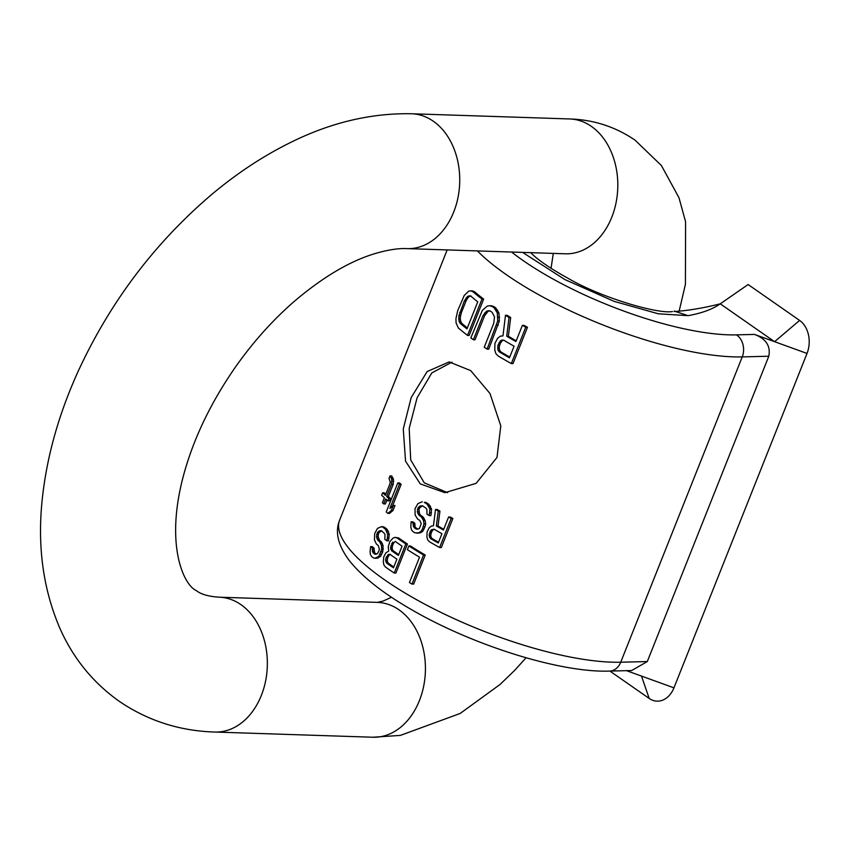 <?xml version="1.0" encoding="UTF-8"?>
<svg xmlns="http://www.w3.org/2000/svg" width="851" height="851" viewBox="0 0 851 851"><rect width="100%" height="100%" fill="white"/><g stroke="black" fill="none" stroke-linecap="round" stroke-linejoin="round"><path stroke-width="1.28" d="M436.35 525.961A174.168 50.592 21.7 0 0 443.435 530.003L448.605 517.004A174.168 50.592 21.7 0 0 451.19 518.429L439.616 547.512A174.168 50.592 -158.3 0 1 429.542 541.81L427.776 540.002L426.915 537.204L427.064 531.928L429.181 527.833L431.351 526.067L433.436 525.78L435.531 509.409A174.168 50.592 21.7 0 0 438.297 511.068L436.35 525.961L438.02 526.014L439.956 511.121A171.711 49.879 -158.3 0 1 437.191 509.472L435.531 509.409M443.733 529.269A171.711 49.879 -158.3 0 1 438.02 526.014M438.265 542.991L441.956 533.715A174.168 50.592 -158.3 0 1 434.063 529.194L431.308 529.865L430.17 531.492L429.095 535.439L430.372 538.481A174.168 50.592 21.7 0 0 438.265 542.991M439.616 547.512L441.318 547.565L452.881 518.493A171.711 49.879 -158.3 0 1 450.296 517.057L448.605 517.004M411.161 397.619L403.278 429.053L405.544 461.168L420.266 483.879L444.892 492.676L476.135 483.347L496.995 457.434L500.792 425.862L489.963 393.47L470.677 370.61L449.179 361.92L427.17 371.536L411.161 397.619M511.313 363.558L513.004 363.622L527.471 327.273A171.711 49.879 -158.3 0 1 524.078 325.38L522.386 325.327A174.168 50.592 21.7 0 0 525.769 327.209L511.313 363.558A174.168 50.592 -158.3 0 1 498.186 356.005L495.899 353.665L494.782 350.091L494.92 343.421L497.569 338.326L500.314 336.166L502.973 335.879L505.494 315.264A174.168 50.592 21.7 0 0 509.026 317.466L506.717 336.209A174.168 50.592 21.7 0 0 515.929 341.559L522.386 325.327M516.217 340.825A171.711 49.879 -158.3 0 1 508.377 336.273L510.685 317.519A171.711 49.879 -158.3 0 1 507.143 315.317L505.494 315.264M499.335 321.008L497.707 320.955L487.102 349.112L488.74 349.165L499.335 321.008L498.941 312.945L495.686 307.817A171.711 49.879 -158.3 0 1 493.878 306.573L491.357 305.786L489.719 305.732L492.24 306.52A174.168 50.592 21.7 0 0 494.048 307.764L497.303 312.891L497.697 320.955M487.102 349.112A174.168 50.592 -158.3 0 1 484.23 347.24L493.761 323.263L494.516 316.912L492.208 312.402A174.168 50.592 -158.3 0 1 490.399 311.158L488.314 310.689L486.389 311.296L482.921 315.785L473.39 339.751L475.018 339.804L484.559 315.838L488.006 311.349L489.942 310.743M467.529 335.4L469.178 335.464L483.645 299.116A171.711 49.879 -158.3 0 1 474.454 291.68L472.369 290.914L470.699 290.861L472.794 291.627A174.168 50.592 21.7 0 0 481.996 299.063L467.529 335.4A174.168 50.592 -158.3 0 1 458.327 327.975L456.072 322.88L455.945 318.551L457.71 310.668L464.199 295.51L468.688 291.17L470.699 290.861M425.234 555.033A171.711 49.879 -158.3 0 1 410.512 546.002L408.874 545.948A174.168 50.592 21.7 0 0 423.564 554.98L412.001 584.063L413.66 584.116L425.234 555.033L423.564 554.98M394.236 573.031L395.875 573.085L407.448 544.002A171.711 49.879 -158.3 0 1 398.694 538.013L395.066 537.332L397.055 537.96A174.168 50.592 21.7 0 0 405.81 543.949L394.236 573.031A174.168 50.592 -158.3 0 1 385.482 567.043L383.992 565.181L383.354 562.33L383.727 557.001L385.79 552.916L388.716 551.065L388.247 546.736L389.875 541.534L392.96 538.194L395.066 537.332M376.333 554.129A171.711 49.879 -158.3 0 1 374.589 552.703L374.036 548.129A171.711 49.879 -158.3 0 1 372.302 546.65L370.632 546.597A174.168 50.592 21.7 0 0 372.376 548.076L374.036 548.129M389.035 538.109L387.386 538.055L386.737 540.779L388.386 540.832L389.301 534.279L387.12 529.322A171.711 49.879 -158.3 0 1 384.684 527.343L382.95 526.726L381.291 526.673L383.024 527.29A174.168 50.592 21.7 0 0 385.471 529.269L387.652 534.226L387.396 538.055M384.812 539.3L385.003 534.588L383.992 532.981A174.168 50.592 -158.3 0 1 381.546 531.003L380.11 530.63L377.408 532.492L376.514 536.694L377.855 540.279A174.168 50.592 21.7 0 0 379.684 541.768L381.45 545.608L381.748 549.076L378.791 556.49L374.77 558.224L376.419 558.277L380.44 556.554L382.737 551.852L383.099 545.661L381.333 541.821A171.711 49.879 -158.3 0 1 379.514 540.332L378.174 536.747L378.333 534.396L379.067 532.545L381.769 530.684M417.915 529.12A171.711 49.879 -158.3 0 1 415.788 527.748L414.958 526.418L414.873 523.237A171.711 49.879 -158.3 0 1 412.767 521.833L411.129 521.78A174.168 50.592 21.7 0 0 413.235 523.184M429.234 515.568L430.883 515.621L431.574 509.1L428.808 504.271A171.711 49.879 -158.3 0 1 425.883 502.377L424.245 502.324A174.168 50.592 21.7 0 0 427.17 504.217L429.925 509.047L429.234 515.568A174.168 50.592 -158.3 0 1 426.947 514.142L426.925 509.494L425.691 507.93A174.168 50.592 -158.3 0 1 422.766 506.037L421.085 505.717L418.086 507.632L417.32 511.813L419.075 515.323A174.168 50.592 21.7 0 0 421.256 516.738L423.49 520.482L424.011 523.897L422.426 529.088L421.054 531.322L418.564 532.854L414.863 532.822A174.168 50.592 -158.3 0 1 413.033 531.641L411.49 529.843L410.81 527.046L411.129 521.78M416.586 533.151L420.213 532.907L422.702 531.375L425.053 526.663L425.66 523.95L425.138 520.535L422.904 516.791A171.711 49.879 -158.3 0 1 420.713 515.376L419.532 513.813L418.99 509.547L419.734 507.685L422.724 505.771M392.428 506.239L401.14 484.336A171.711 49.879 -158.3 0 1 399.47 482.932L397.811 482.879A174.168 50.592 21.7 0 0 399.481 484.283L389.886 508.409L393.322 505.473L391.343 510.43L387.907 513.355A174.168 50.592 -158.3 0 1 386.237 511.962L397.811 482.879M387.907 513.355L389.567 513.408L393.002 510.483L394.97 505.537L393.322 505.473M387.758 500.813L389.428 500.877L390.418 498.399A171.711 49.879 -158.3 0 1 388.322 496.537L393.236 484.166L393.449 479.294L391.715 475.964L390.024 475.911L391.758 479.241L391.566 484.113L386.641 496.484A174.168 50.592 21.7 0 0 388.747 498.346L387.758 500.813A174.168 50.592 -158.3 0 1 385.652 498.963L383.684 503.909A174.168 50.592 -158.3 0 1 382.407 502.75L384.375 497.792A174.168 50.592 -158.3 0 1 381.652 495.25L382.642 492.772A174.168 50.592 21.7 0 0 385.365 495.325L389.79 484.187L390.279 482.102L389.035 478.39L390.024 475.911M383.684 503.909L385.365 503.962L386.907 500.08M385.801 494.218A171.711 49.879 -158.3 0 1 384.344 492.825L382.642 492.772M522.588 252.396L564.947 279.607L614.167 301.392L658.366 313.806L688.055 315.657L674.183 311.051M511.579 252.034A155.361 45.124 21.7 0 0 736.434 334.868L754.507 334.422L774.58 341.687L720.254 303.828C712.478 309.285 701.745 313.232 688.055 315.657M626.506 670.662L641.505 676.088L649.175 698.437L609.922 671.077M799.61 320.423A24.53 18.275 91.9 0 1 807.025 353.442L774.58 341.687L799.61 320.423L748.125 284.532L720.254 303.828C703.873 307.977 688.544 310.551 674.29 311.551M807.025 353.442L673.949 687.842A24.53 18.275 91.9 0 1 649.175 698.437M647.292 661.557L631.665 670.535L609.561 671.088A16.35 12.935 -91.4 0 0 620.73 662.216L647.292 661.557L768.793 356.229L742.232 356.899L620.73 662.216A171.711 49.879 21.7 0 1 434.606 609.273A171.711 49.879 21.7 0 1 339.623 520.163L447.169 249.928M754.507 334.422C766.028 338.804 770.793 346.07 768.793 356.229M447.669 492.686L424.277 482.847L410.725 459.965L409.193 428.372L417.086 397.811L431.797 372.94L451.977 362.154M508.377 336.273L506.717 336.209M509.462 357.803L514.078 346.208A174.168 50.592 -158.3 0 1 503.824 340.23L501.952 340.06L500.314 340.974L497.952 345.304L497.952 350.112L499.207 351.825A174.168 50.592 21.7 0 0 509.462 357.803M525.769 327.209L527.471 327.273M509.026 317.466L510.685 317.519M509.76 357.069A171.711 49.879 -158.3 0 1 500.867 351.878L499.207 351.825M500.867 351.878L499.611 350.165L497.952 350.112M499.611 350.165L499.197 347.995L497.537 347.931M499.197 347.995L499.601 345.357L497.952 345.304M499.601 345.357L500.526 343.038L498.877 342.985M500.526 343.038L501.962 341.028L500.314 340.974M501.962 341.028L503.611 340.113M473.39 339.751A174.168 50.592 -158.3 0 1 470.837 337.89L482.336 310.36L487.357 306.041L489.719 305.732M493.878 306.573L492.24 306.52M495.686 307.817L494.048 307.764M497.675 310.158L496.048 310.104M498.941 312.945L497.303 312.891M499.611 317.295L497.973 317.242M498.282 325.188L496.644 325.135M488.006 311.349L486.389 311.296M486.219 313.051L484.591 312.998M484.559 315.838L482.921 315.785M459.051 321.327L460.168 323.337A174.168 50.592 21.7 0 0 466.976 328.901L477.751 301.839A174.168 50.592 -158.3 0 1 470.943 296.265L469.209 295.808L467.539 296.435L464.348 300.924L458.838 315.923L459.051 321.327L460.721 321.38L460.285 318.912L458.615 318.859M474.454 291.68L472.794 291.627M483.645 299.116L481.996 299.063M467.359 327.954A171.711 49.879 -158.3 0 1 461.838 323.391L460.168 323.337M461.838 323.391L460.721 321.38M460.285 318.912L460.519 315.976L458.838 315.923M460.519 315.976L461.412 312.572L459.731 312.519M461.412 312.572L466.029 300.977L464.348 300.924M466.029 300.977L467.593 298.19L465.923 298.137M467.593 298.19L469.209 296.488L467.539 296.435M469.209 296.488L470.88 295.861M412.001 584.063A174.168 50.592 -158.3 0 1 409.437 582.552L419.532 557.182A174.168 50.592 -158.3 0 1 407.395 549.661L408.874 545.948M388.779 554.288L386.003 557.873L385.609 559.979L386.609 563.075A174.168 50.592 21.7 0 0 393.46 567.819L396.906 559.16A174.168 50.592 -158.3 0 1 390.056 554.416L388.769 554.288M392.758 542.034L390.535 547.608L391.534 550.703A174.168 50.592 21.7 0 0 398.385 555.448L402.076 546.161A174.168 50.592 -158.3 0 1 395.226 541.427L395.577 541.353M398.694 538.013L397.055 537.96M407.448 544.002L405.81 543.949M393.79 566.989A171.711 49.879 -158.3 0 1 388.247 563.128L386.609 563.075M388.247 563.128L387.45 561.766L385.811 561.713M387.45 561.766L387.258 560.032L385.609 559.979M387.258 560.032L387.652 557.926L386.003 557.873M387.652 557.926L388.141 556.692L386.503 556.639M388.141 556.692L389.215 555.086L387.588 555.033M389.215 555.086L390.407 554.341M390.928 545.502L392.566 545.555L393.311 543.693L391.673 543.64M393.311 543.693L394.385 542.087M398.715 554.618A171.711 49.879 -158.3 0 1 393.173 550.757L391.534 550.703M393.173 550.757L392.375 549.395L390.737 549.342M392.375 549.395L392.183 547.661L390.535 547.608M392.183 547.661L392.566 545.555M374.77 558.224L373.281 557.852A174.168 50.592 -158.3 0 1 371.759 556.618L370.504 554.756L370.068 551.916L370.632 546.597M386.737 540.779A174.168 50.592 -158.3 0 1 384.801 539.289M372.376 548.076L372.929 552.65A174.168 50.592 21.7 0 0 374.759 554.139L377.376 553.767L378.929 550.927L379.344 548.821L378.206 545.48A174.168 50.592 -158.3 0 1 376.376 543.991L374.451 539.906L374.695 533.481L377.482 528.407L381.291 526.673M373.834 549.618L372.174 549.565M373.94 551.352L372.281 551.288M374.589 552.703L372.929 552.65M376.163 554.182L374.759 554.139M384.684 527.343L383.024 527.29M387.12 529.322L385.471 529.269M388.439 531.184L386.801 531.13M389.301 534.279L387.652 534.226M380.386 531.184L378.727 531.13M379.067 532.545L377.408 532.492M378.333 534.396L376.674 534.343M378.174 536.747L376.514 536.694M378.567 538.726L376.908 538.672M379.514 540.332L377.855 540.279M381.333 541.821L379.684 541.768M382.333 543.427L380.684 543.374M383.099 545.661L381.45 545.608M383.386 549.129L381.737 549.065M382.737 551.852L381.088 551.788M381.737 554.32L380.11 554.267M380.429 556.554L378.791 556.49M378.174 558.033L376.525 557.979M439.956 511.121L438.297 511.068M452.881 518.493L451.19 518.429M414.735 524.716L413.118 524.663L413.246 523.184L414.873 523.237M419.309 528.673L421.266 523.716L419.788 520.45A174.168 50.592 -158.3 0 1 417.596 519.036L415.139 515.057L415.011 508.696L417.926 503.601L422.213 501.771M413.118 524.663L414.15 527.694A174.168 50.592 21.7 0 0 416.341 529.109L419.298 528.673M414.958 526.418L413.32 526.365M415.788 527.748L414.15 527.694M417.809 529.162L416.341 529.109M425.883 502.377L424.245 502.324M428.808 504.271L427.17 504.217M430.425 506.068L428.776 506.015M431.574 509.1L429.925 509.047M431.478 512.908L429.829 512.855M421.171 506.302L419.522 506.249M419.734 507.685L418.086 507.632M418.99 509.547L417.362 509.494M418.947 511.866L417.32 511.813M419.532 513.813L417.894 513.759M420.713 515.376L419.075 515.323M422.904 516.791L421.256 516.738M424.128 518.355L422.49 518.302M425.138 520.535L423.49 520.482M425.66 523.95L424.011 523.897M425.053 526.663L423.404 526.609M424.075 529.141L422.426 529.088M422.702 531.375L421.054 531.322M420.213 532.907L418.564 532.854M401.14 484.336L399.481 484.283M393.002 510.483L391.343 510.43M392.939 477.975L391.258 477.922M393.449 479.294L391.758 479.241M393.715 481.23L392.034 481.166M393.236 484.166L391.566 484.113M388.322 496.537L386.641 496.484M390.418 498.399L388.747 498.346M438.552 542.268A171.711 49.879 -158.3 0 1 432.042 538.534L430.372 538.481M432.042 538.534L431.074 537.204L429.404 537.151M431.074 537.204L430.755 535.492L429.095 535.439M430.755 535.492L431.095 533.396L429.436 533.343M431.095 533.396L431.84 531.545L430.17 531.492M431.84 531.545L432.978 529.928L431.308 529.865M432.978 529.928L434.265 529.162M736.434 334.868A16.35 12.935 88.6 0 1 742.232 356.899A171.711 49.879 -158.3 0 1 477.4 250.917M641.505 676.088L673.949 687.842M526.056 657.78L514.61 670.428L500.048 684.47L460.168 713.457L400.353 735.402L372.94 737.232A67.452 50.262 91.9 0 0 423.617 686.47A67.452 50.262 91.9 0 0 399.013 609.827A67.452 50.262 -88.1 0 0 377.365 602.38L382.961 601.104L391.524 597.274M411.661 113.768A67.452 50.262 91.9 0 1 433.319 121.225A67.452 50.262 91.9 0 1 457.923 197.857A67.452 50.262 91.9 0 1 407.246 248.62L565.319 253.8A67.452 50.262 91.9 0 0 615.996 203.049A67.452 50.262 91.9 0 0 591.392 126.405A67.452 50.262 91.9 0 0 569.745 118.959L411.661 113.768C370.27 112.938 329.05 122.938 288.01 143.755C261.406 157.148 235.844 174.168 211.303 194.815C154.574 243.205 110.236 301.945 78.292 371.025C59.198 413.001 47.284 454.817 42.55 496.473C36.997 544.746 42.858 588.881 60.144 628.9C73.452 658.631 93.153 682.768 119.236 701.298C147.755 720.723 179.625 730.977 214.867 732.041A67.452 50.262 -88.1 0 0 265.544 681.289A67.452 50.262 -88.1 0 0 240.939 604.646A67.452 50.262 -88.1 0 0 219.281 597.2L377.365 602.38M672.503 311.551C657.866 314.221 601.497 297.776 568.511 278.564C537.481 261.459 530.992 252.63 530.896 252.821M609.561 671.088C559.362 672.928 470.369 644.462 409.257 608.327C382.067 592.487 362.1 576.595 349.357 560.649C338.028 545.491 334.783 532.003 339.623 520.163M407.246 248.62C398.311 248.141 387.131 249.928 373.685 253.992C348.474 261.81 321.593 277.958 293.042 302.445C271.714 321.178 252.321 342.985 234.876 367.877C210.144 403.714 192.9 440.01 183.167 476.751C164.849 546.246 184.178 585.594 196.379 590.615C200.889 594.306 208.527 596.498 219.281 597.2M553.31 253.407L551.044 268.288M569.745 118.959C593.594 119.693 615.369 126.756 635.069 140.16L661.429 165.562L678.981 197.719L685.576 221.717L685.427 284.319L679.141 311.189M214.867 732.041L372.94 737.232"/></g></svg>

